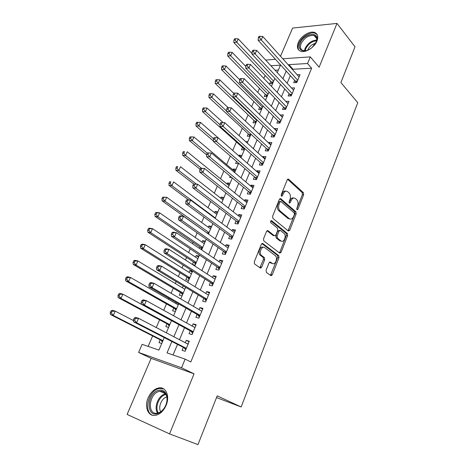 <?xml version="1.0" encoding="UTF-8"?>
<svg xmlns="http://www.w3.org/2000/svg" width="468" height="468" viewBox="0 0 468 468"><rect width="100%" height="100%" fill="white"/><g stroke="black" fill="none" stroke-linecap="round" stroke-linejoin="round"><path stroke-width="0.7" d="M297.004 209.734L297.952 209.26L303.644 194.723L303.381 192.641L288.586 179.174L287.223 179.835L281.25 194.711L281.461 196.227L282.45 195.759L283.228 193.828C284.456 191.289 285.942 190.575 287.668 191.687L288.996 192.857C290.511 194.565 290.809 196.835 289.903 199.672L289.142 201.585L289.341 203.077L290.306 202.603L291.067 200.69C292.272 198.18 293.717 197.461 295.402 198.537L296.683 199.672C298.157 201.339 298.449 203.574 297.56 206.376L296.817 208.272L297.004 209.734M281.169 195.706L281.976 193.705L283.228 193.828M289.048 202.504L289.821 200.561L291.067 200.69M166.111 405.341C170.13 396.18 165.836 386.463 158.763 387.925C154.264 388.908 150.725 392.196 148.151 397.794C144.05 406.821 148.239 417.017 155.704 415.303C160.138 414.209 163.607 410.886 166.111 405.341M316.971 40.979C318.544 36.627 317.749 33.79 314.572 32.456C309.734 30.59 300.772 36.223 298.268 42.606C296.607 47.052 297.449 49.941 300.795 51.269C305.592 52.995 314.519 47.367 316.971 40.979M266.076 270.293L266.386 272.405L270.849 275.599L272.294 274.763L278.986 257.687L278.764 255.663L262.829 243.53L261.325 244.314L254.294 261.823L254.504 263.882L260.226 267.988L261.717 267.158L264.683 259.711L264.461 257.657L261.372 255.335C258.552 252.814 261.934 245.261 264.777 247.689L275.453 255.785C278.197 258.161 274.985 265.66 272.195 263.361L270.463 262.08L269.001 262.887L266.076 270.293M169.545 433.9L194.05 373.827L151.129 358.365L127.12 414.42L169.545 433.9L197.964 444.6L217.216 395.84L241.149 406.973L357.768 102.714L340.891 82.573L355.007 46.818L336.995 23.4L319.112 67.234L310.29 56.874L307.54 63.508L311.624 68.223L190.827 361.957L185.129 359.12L181.543 367.79L138.61 352.422L142.126 344.331L158.921 350.105L164.262 337.58M194.05 373.827L181.543 367.79M288.335 231.011L289.715 230.285L296.156 213.853L295.881 211.764L280.788 198.736L279.361 199.409L272.604 216.239L272.873 218.369L288.335 231.011M287.65 235.556L281.092 252.31L279.677 253.089L263.782 240.897L263.542 238.803L266.503 231.426L267.983 230.677L274.429 235.767L275.868 235.018L277.776 230.215L277.518 228.127L270.791 222.692C270.311 221.364 270.586 220.703 271.633 220.697L287.405 233.503L287.65 235.556L286.416 235.375L279.852 252.1L281.092 252.31M336.995 23.4L292.599 28.068L280.531 56.248M160.161 339.78L158.956 342.599L161.729 343.524M167 323.792L165.812 326.576L168.591 327.425M176.143 302.427L175.722 303.416M173.751 308.02L172.575 310.764L175.365 311.548M182.409 287.785L183.216 285.895L185.673 287.387M180.414 292.453L179.25 295.162L182.052 295.875M189.008 272.358L189.751 270.621L192.167 272.154M186.984 277.091L185.843 279.765L188.645 280.414M195.525 257.137L196.203 255.54L198.578 257.119M193.471 261.928L192.383 264.467M201.954 242.108L202.574 240.657L204.914 242.278M199.877 246.958L199.304 248.303M208.295 227.278L208.863 225.962L211.162 227.629M214.56 212.636L215.069 211.454L217.333 213.162M220.744 198.18L221.194 197.127L223.423 198.877M226.851 183.912L227.249 182.988L229.443 184.772M223.716 191.242L224.032 191.494M232.883 169.82L233.222 169.018L235.381 170.843M230.151 176.208L229.648 177.378L231.777 177.553M238.855 155.856L239.125 155.224L241.248 157.084M236.498 161.372L235.591 163.478L238.446 163.665L237.919 162.601M242.488 147.367L241.465 149.754L244.319 149.889M248.274 133.842L247.268 136.2L250.123 136.276M253.995 120.481L252.995 122.803L255.856 122.838M259.641 107.277L258.658 109.576L261.524 109.559M265.221 94.238L264.25 96.507L267.117 96.443M294.647 80.367L293.688 82.678L296.776 82.555L300.07 74.628L297.162 74.769M289.119 93.635L288.142 95.975L291.231 95.905L294.565 87.873L291.523 87.972M283.52 107.067L282.532 109.436L285.62 109.418L288.996 101.287L285.872 101.421M277.846 120.668L276.845 123.066L279.934 123.102L283.351 114.871L280.18 115.069M272.107 134.445L271.095 136.872L274.178 136.96L277.641 128.624L274.552 128.571L274.418 128.893M266.292 148.397L265.262 150.854L268.345 150.994L271.849 142.553L268.772 142.442L268.585 142.892M260.401 162.525L259.36 165.017L262.437 165.216L265.988 156.663L262.911 156.499L262.671 157.072M254.434 176.834L253.381 179.361L256.452 179.613L260.056 170.955L256.979 170.732L256.686 171.44M248.391 191.33L247.326 193.887L250.392 194.202L254.042 185.427L250.971 185.147L250.614 185.995M242.266 206.019L241.19 208.611L244.255 208.985L247.946 200.093L244.881 199.754L244.471 200.737M236.065 220.902L234.971 223.523L238.031 223.961L241.775 214.952L238.709 214.555L238.241 215.678M229.782 235.977L228.671 238.639L231.724 239.142L235.521 230.01L232.461 229.548L231.929 230.818M271.575 275.646L270.75 275.055M260.974 268.047L260.161 267.468M223.411 251.257L222.288 253.954L225.336 254.522L229.18 245.267L226.126 244.741L225.535 246.162M216.959 266.742L215.818 269.474L218.86 270.106L222.756 260.729L219.708 260.132L219.053 261.711M210.413 282.432L209.26 285.205L212.296 285.907L216.245 276.401L213.203 275.74L212.484 277.471M203.785 298.338L202.615 301.146L205.645 301.924L209.646 292.289L206.61 291.552L205.821 293.454M197.063 314.467L195.876 317.31L198.9 318.158L202.954 308.389L199.93 307.587L199.07 309.652M190.248 330.812L189.043 333.696L192.061 334.62L196.174 324.716L193.155 323.838L192.225 326.073M311.624 68.223L293.015 69.241L292.757 69.861M290.335 75.629L287.136 83.246M284.731 88.967L281.443 96.8M279.063 102.48L275.681 110.53M273.318 116.158L269.843 124.429M267.503 130.016L263.934 138.516M261.612 144.05L257.944 152.784M255.639 158.266L251.878 167.234M249.596 172.663L245.729 181.882M243.471 187.253L239.499 196.718M237.264 202.036L233.187 211.758M230.981 217.012L226.787 226.998M224.605 232.192L220.305 242.442M218.146 247.572L213.73 258.096M211.606 263.162L207.067 273.967M204.972 278.963L200.31 290.061M198.245 294.98L193.465 306.376M191.43 311.226L186.516 322.914M184.515 327.694L179.478 339.692M177.507 344.389L173.061 354.972M183.339 347.391L182.116 350.316L185.123 351.316L189.294 341.271L186.287 340.318L185.281 342.728M265.104 75.442L263.823 78.408M259.506 88.411L257.763 92.442M253.837 101.544L251.626 106.663M248.093 114.841L245.407 121.077M242.284 128.302L239.101 135.679M236.399 141.933L232.713 150.48M230.309 156.043L226.635 164.555M223.856 170.99L220.504 178.753M217.316 186.141L214.297 193.138M210.688 201.503L208.003 207.71M203.966 217.07L201.632 222.47M197.145 232.859L195.174 237.428M193.068 242.313L192.483 243.67M190.236 248.871L188.633 252.58M186.551 257.412L185.445 259.974M183.228 265.104L182.005 267.936M179.946 272.704L178.308 276.506M176.12 281.566L175.289 283.497M173.259 288.2L171.066 293.278M168.913 298.268L168.48 299.263M166.479 303.907L163.718 310.296M159.606 319.825L156.265 327.565M152.638 335.96L148.134 346.396M278.378 70.048L275.067 70.229M270.732 81.356L269.773 83.596L272.645 83.485M252.954 128.185L253.574 128.191M245.647 141.623L247.812 141.699M239.125 155.224L241.979 155.376M233.222 169.018L236.071 169.223M227.249 182.988L230.092 183.245M221.194 197.127L224.037 197.443M215.069 211.454L217.901 211.823M208.863 225.962L211.688 226.389M202.574 240.657L205.393 241.143M196.203 255.54L199.023 256.09M192.635 264.625L195.156 265.151M189.751 270.621L192.559 271.235M216.526 397.584L241.149 406.973M151.129 358.365L138.61 352.422M265.654 60.079L275.436 59.266M171.867 341.494L167.047 352.901L185.129 359.12M307.54 63.508L288.885 64.642L288.627 65.263M286.176 71.06L282.935 78.718M280.502 84.474L277.179 92.342M274.763 98.058L271.341 106.148M268.948 111.811L265.432 120.13M263.057 125.746L259.447 134.293M257.096 139.856L253.381 148.643M251.053 154.159L247.239 163.18M244.928 168.644L241.008 177.91M238.727 183.316L234.702 192.839M232.438 198.192L228.302 207.973M226.067 213.262L221.82 223.306M219.615 228.536L215.251 238.85M213.069 244.015L208.593 254.61M206.441 259.705L201.843 270.586M199.713 275.611L194.992 286.785M192.898 291.739L188.048 303.211M185.983 308.096L181.011 319.866M178.975 324.675L173.868 336.761M282.789 58.763L310.29 56.874M277.278 72.616L280.461 65.157L270.902 65.736M166.298 332.806L171.504 320.603M173.569 315.754L178.641 303.867M180.742 298.941L185.679 287.364M187.814 282.362L192.623 271.089M194.787 266.017L199.467 255.042M201.661 249.9L206.218 239.212M208.441 234.006L212.876 223.599M215.128 218.328L219.445 208.201M221.721 202.866L225.927 193.003M228.232 187.609L232.327 178.01M234.649 172.563L238.633 163.215M240.985 157.716L244.863 148.619M247.233 143.062L251.006 134.211M253.399 128.601L257.072 119.989M259.488 114.332L263.063 105.949M265.496 100.246L268.971 92.097M271.428 86.34L274.81 78.413M293.015 69.241L288.885 64.642M285.907 101.34L288.048 103.568M280.268 114.865L282.444 117.064M274.552 128.571L276.764 130.724M268.772 142.442L271.019 144.559M262.911 156.499L265.198 158.57M256.979 170.732L259.301 172.762M250.971 185.147L253.328 187.136M244.881 199.754L247.279 201.696M238.709 214.555L241.155 216.45M232.461 229.548L234.942 231.397M226.126 244.741L228.653 246.542M219.708 260.132L222.277 261.887M213.203 275.74L215.818 277.436M206.61 291.552L209.266 293.196M199.93 307.587L202.632 309.172M193.155 323.838L195.905 325.371M186.287 340.318L189.084 341.792M293.6 198.058C292.067 197.56 290.809 198.397 289.821 200.561M285.802 191.184C284.246 190.704 282.97 191.541 281.976 193.705M297.952 209.26L296.718 209.12L302.404 194.606L302.141 192.524L287.568 179.285M288.042 230.765L294.916 213.701L294.641 211.618L279.765 198.801M294.413 214.391L294.22 212.928L280.946 201.532L279.946 202.006L279.121 204.06C278.197 206.914 278.495 209.19 280.022 210.892L289.218 218.626C290.944 219.708 292.406 218.971 293.623 216.403L294.413 214.391M280.379 201.468L278.7 201.866L279.946 202.006M289.739 218.96L287.978 218.468L278.776 210.74C277.249 209.044 276.951 206.768 277.875 203.919L278.7 201.866M279.343 252.831L279.852 252.1M267.012 230.712L273.183 235.579L273.879 235.685M270.802 220.873L286.129 233.292L287.37 233.474M280.97 240.926C283.754 243.36 286.884 235.732 284.07 233.415L280.408 230.455L278.986 231.186L277.085 235.977L277.331 238.054L280.97 240.926L279.729 240.733L281.215 241.096M279.7 230.35L277.74 231.005L278.986 231.186M279.729 240.733L276.085 237.861L275.845 235.79L277.74 231.005M286.416 235.375L286.129 233.292M272.353 263.466L270.954 263.127L269.574 262.109M263.285 247.315C260.401 245.454 257.441 252.732 260.132 255.113L261.635 255.557M259.863 267.731L263.437 259.483L263.221 257.435L260.389 255.335M270.469 275.324L277.752 257.464L277.53 255.446L261.881 243.553M252.018 53.545L238.282 38.92L236.767 42.266L233.813 42.547L271.405 82.058L272.13 83.509M235.1 40.043L235.708 38.704L234.526 38.821L233.918 40.16L235.1 40.043L236.767 42.266L273.616 81.204M235.708 38.704L238.282 38.92M233.813 42.547L233.918 40.16M297.742 80.239L261.267 39.955L262.794 36.504L299.111 76.933M296.028 82.584L295.308 81.093L258.12 40.254L261.267 39.955L259.559 37.662L260.167 36.276L258.909 36.405L258.295 37.785L259.559 37.662M258.295 37.785L258.12 40.254M262.794 36.504L260.167 36.276M300.123 43.232C304.089 32.766 320.954 30.935 316.35 41.71L312.244 47.327C305.224 53.849 296.595 50.731 300.123 43.232M316.099 42.295L316.122 42.243C317.322 38.809 316.66 36.568 314.139 35.515C308.851 34.925 304.504 37.633 301.1 43.635C299.783 47.186 300.456 49.497 303.118 50.567L306.686 50.544M307.728 50.175L307.909 49.696C309.559 46.338 312.115 44.203 315.578 43.296M317.181 34.603L315.139 33.263C310.331 31.409 301.433 36.995 298.953 43.331C297.759 46.279 297.829 48.649 299.163 50.433M158.207 390.441C162.449 389.329 165.298 391.055 166.76 395.618C167.486 398.654 167.14 401.895 165.736 405.346C163.8 409.623 161.109 412.372 157.663 413.589C145.864 417.649 146.718 393.576 158.207 390.441M158.272 412.951C161.454 411.822 163.94 409.284 165.731 405.329C167.029 402.141 167.345 399.14 166.678 396.332C165.537 392.582 163.268 390.891 159.869 391.26L158.763 391.529C148.613 394.255 147.098 415.508 157.447 413.156L158.272 412.951M160.723 411.735C157.897 407.423 161.437 398.443 166.45 397.086L166.824 396.981M163.724 388.92L159.67 388.411L158.248 388.762C147.952 391.5 143.424 412.407 152.749 415.297M245.864 66.497L232.192 52.387L230.66 55.78L227.705 56.008L265.9 94.934L266.678 96.455M228.981 53.545L229.595 52.188L228.413 52.287L227.799 53.639L228.981 53.545L230.66 55.78L268.1 94.132M229.595 52.188L232.192 52.387M227.705 56.008L227.799 53.639M239.721 79.736L226.026 66.029L224.47 69.469L221.528 69.644L260.331 107.962L261.162 109.565M222.78 67.228L223.4 65.848L222.224 65.924L221.598 67.298L222.78 67.228L224.47 69.469L262.519 107.225M223.4 65.848L226.026 66.029M221.528 69.644L221.598 67.298M233.702 93.337L219.779 79.852L218.205 83.339L215.262 83.462L254.697 121.148L255.581 122.832M216.497 81.081L217.129 79.689L215.953 79.741L215.321 81.134L216.497 81.081L218.205 83.339L256.868 120.475M217.129 79.689L219.779 79.852M215.262 83.462L215.321 81.134M228.238 107.71L213.449 93.857L211.852 97.385L208.915 97.455L248.988 134.503L249.941 136.276M210.132 95.121L210.77 93.711L209.594 93.746L208.956 95.156L210.132 95.121L211.852 97.385L226.606 111.091M210.77 93.711L213.449 93.857M208.915 97.455L208.956 95.156M292.207 93.553L255.124 53.89L256.669 50.392L293.594 90.213M290.552 95.917L289.791 94.349L251.983 54.136L255.124 53.89L253.399 51.585L254.019 50.181L252.761 50.287L252.141 51.685L253.399 51.585M252.141 51.685L251.983 54.136M256.669 50.392L254.019 50.181M286.603 107.037L248.9 68.012L250.462 64.467L288.013 103.65M285.018 109.418L284.199 107.769L245.758 68.199L248.9 68.012L247.162 65.695L247.788 64.274L246.531 64.356L245.905 65.772L247.162 65.695M245.905 65.772L245.758 68.199M250.462 64.467L247.788 64.274M280.935 120.691L242.594 82.327L244.179 78.729L282.356 117.263M279.419 123.096L278.542 121.358L239.458 82.456L242.594 82.327L240.839 79.999L241.476 78.56L240.219 78.618L239.581 80.051L240.839 79.999M239.581 80.051L239.458 82.456M244.179 78.729L241.476 78.56M275.19 134.521L236.194 96.829L237.802 93.185L276.629 131.046M273.751 136.948L272.809 135.123L233.064 96.899L236.194 96.829L234.427 94.489L235.071 93.033L233.819 93.068L233.175 94.524L234.427 94.489M233.175 94.524L233.064 96.899M237.802 93.185L235.071 93.033M223.142 122.628L207.031 108.044L205.417 111.624L202.492 111.63L243.214 148.017L244.232 149.883M203.679 109.348L204.329 107.915L203.159 107.927L202.509 109.354L203.679 109.348L205.417 111.624L220.077 124.781M204.329 107.915L207.031 108.044M202.492 111.63L202.509 109.354M269.369 148.526L229.712 111.536L231.344 107.839L270.832 145.01M268.012 150.983L267.006 149.058L226.588 111.548L229.712 111.536L227.934 109.184L228.583 107.704L227.337 107.716L226.682 109.196L227.934 109.184M226.682 109.196L226.588 111.548M231.344 107.839L228.583 107.704M218.07 137.756L200.532 122.423L198.894 126.044L195.975 125.997L213.379 141.008M197.145 123.763L197.806 122.312L196.636 122.3L195.981 123.751L197.145 123.763L198.894 126.044L213.583 138.774M197.806 122.312L200.532 122.423M195.975 125.997L195.981 123.751M263.478 162.712L223.142 126.442L224.792 122.692L264.958 159.149M262.209 165.198L261.132 163.174L220.024 126.389L223.142 126.442L221.346 124.084L222.007 122.581L220.761 122.569L220.095 124.067L221.346 124.084M220.095 124.067L220.024 126.389M224.792 122.692L222.007 122.581M235.041 171.639L193.951 136.989L192.289 140.663L189.376 140.558L206.645 154.926M190.523 138.37L191.19 136.902L190.026 136.867L189.359 138.335L190.523 138.37L192.289 140.663L207.225 153.141M191.19 136.902L193.951 136.989M189.376 140.558L189.359 138.335M257.505 177.079L216.479 141.552L218.152 137.756L259.009 173.47M256.335 179.607L255.177 177.471L213.367 141.441L216.479 141.552L214.666 139.183L215.339 137.662L214.092 137.627L213.42 139.142L214.666 139.183M213.42 139.142L213.367 141.441M218.152 137.756L215.339 137.662M229.045 185.697L187.276 151.761L185.591 155.481L182.684 155.312L200.088 169.258M183.813 153.176L184.491 151.69L183.327 151.626L182.649 153.112L183.813 153.176L185.591 155.481L201.497 168.281L204.598 168.509L246.87 202.679M183.327 151.626L184.491 151.69M182.684 155.312L182.649 153.112M207.336 152.89L206.657 154.428L207.897 154.499L208.576 152.954L207.336 152.89L211.425 153.024L252.977 187.978M208.576 152.954L211.425 153.024L209.728 156.879L206.622 156.698L249.146 191.956L250.392 194.202M251.462 191.64L209.728 156.879L207.897 154.499M206.657 154.428L206.622 156.698M222.979 199.93L180.508 166.725L178.805 170.498L175.904 170.264L193.758 184.035M177.009 168.188L177.694 166.678L176.535 166.59L175.851 168.094L177.009 168.188L178.805 170.498L196.355 184.088M176.535 166.59L177.694 166.678M175.904 170.264L175.851 168.094M201.72 168.462L200.479 168.369L199.789 169.931L201.029 170.024L201.72 168.462L204.598 168.509L202.878 172.417L199.777 172.171L243.032 206.628L244.308 208.857M245.331 206.388L202.878 172.417L201.029 170.024M201.497 168.281L200.479 168.369M199.789 169.931L199.777 172.171M216.83 214.344L173.651 181.894L171.92 185.72L169.03 185.422L188.551 199.889M170.112 183.397L170.808 181.865L169.65 181.754L168.96 183.28L170.112 183.397L171.92 185.72L215.28 217.971M169.65 181.754L170.808 181.865M169.03 185.422L168.96 183.28M279.56 252.615L279.443 252.907M193.53 184.07L192.834 185.65L194.068 185.773L194.77 184.187L193.53 184.07L197.671 184.216L240.687 217.573M194.77 184.187L197.671 184.216L195.928 188.177L192.839 187.861L236.925 221.563L238.142 223.704M239.125 221.329L195.928 188.177L194.068 185.773M192.834 185.65L192.839 187.861M210.6 228.94L166.702 197.274L164.947 201.152L162.068 200.79L207.412 233.275M163.121 198.818L163.829 197.268L162.677 197.127L161.969 198.678L163.121 198.818L164.947 201.152L209.032 232.619M162.677 197.127L166.702 197.274L163.829 197.268M162.068 200.79L161.969 198.678M186.48 199.994L185.773 201.597L187.007 201.749L187.715 200.14L186.48 199.994L190.651 200.14L234.415 232.666M187.715 200.14L190.651 200.14L188.879 204.159L185.802 203.773L230.572 236.556L231.888 238.744M232.836 236.469L188.879 204.159L187.007 201.749M185.773 201.597L185.802 203.773M204.294 243.729L159.652 212.864L157.874 216.801L155.002 216.368L200.684 247.508L201.889 249.362M156.037 214.455L156.751 212.881L155.598 212.718L154.885 214.285L156.037 214.455L157.874 216.801L202.702 247.455M155.598 212.718L156.78 212.454L159.652 212.864L156.751 212.881M155.002 216.368L154.885 214.285M179.332 216.14L178.612 217.772L179.841 217.948L180.566 216.321L179.332 216.14L180.455 215.853L183.532 216.298L228.062 247.958M180.566 216.321L183.532 216.298L181.736 220.369L178.659 219.913L224.219 251.819L225.558 253.984M226.459 251.813L181.736 220.369L179.841 217.948M178.612 217.772L178.659 219.913M172.078 232.526L171.346 234.175L172.575 234.386L173.306 232.731L172.078 232.526L173.242 232.169L176.307 232.684L221.621 263.455M173.306 232.731L176.307 232.684L174.482 236.82L171.423 236.281L217.778 267.286L219.141 269.428M220.001 267.363L174.482 236.82L172.575 234.386M171.346 234.175L171.423 236.281M164.724 249.146L163.981 250.819L165.204 251.064L165.941 249.385L164.724 249.146L165.918 248.719L168.977 249.315L215.099 279.168M165.941 249.385L168.977 249.315L167.129 253.51L164.075 252.895L211.249 282.964L212.642 285.082M213.449 283.128L167.129 253.51L165.204 251.064M163.981 250.819L164.075 252.895M197.9 258.71L152.504 228.676L150.702 232.66L147.841 232.163L194.296 262.46L195.519 264.291M148.847 230.309L149.573 228.717L148.426 228.519L147.707 230.116L148.847 230.309L150.702 232.66L196.291 262.489M148.426 228.519L149.643 228.191L152.504 228.676L149.573 228.717M147.841 232.163L147.707 230.116M191.43 273.891L145.255 244.706L143.43 248.748L140.581 248.18L187.82 277.612L189.066 279.419M141.558 246.39L142.295 244.77L141.155 244.548L140.423 246.162L141.558 246.39L143.43 248.748L189.797 277.717M141.155 244.548L142.407 244.156L145.255 244.706L142.295 244.77M140.581 248.18L140.423 246.162M184.866 289.271L137.908 260.969L136.053 265.063L133.216 264.42L181.262 292.956L182.532 294.746M134.17 262.694L134.913 261.05L133.778 260.799L133.035 262.437L134.17 262.694L136.053 265.063L183.216 293.144M133.778 260.799L135.065 260.337L137.908 260.969L134.913 261.05M133.216 264.42L133.035 262.437M157.254 266.011L156.505 267.708L157.722 267.983L158.471 266.28L157.254 266.011L158.494 265.508L161.542 266.181L208.482 295.092M158.471 266.28L161.542 266.181L159.664 270.44L156.622 269.749L204.633 298.853L206.049 300.947M206.815 299.105L159.664 270.44L157.722 267.983M156.505 267.708L156.622 269.749M178.22 304.849L130.455 277.454L128.571 281.613L125.746 280.894L174.617 308.506L175.904 310.278M178.285 304.703L177.963 304.703M126.67 279.232L127.425 277.565L126.296 277.284L125.541 278.946L126.67 279.232L128.571 281.613L176.547 308.781M126.296 277.284L127.624 276.752L130.455 277.454L127.425 277.565M125.746 280.894L125.541 278.946M149.678 283.122L148.918 284.848L150.129 285.152L150.895 283.427L149.678 283.122L150.959 282.549L153.995 283.304L201.778 311.232M150.895 283.427L153.995 283.304L152.088 287.621L149.058 286.849L197.923 314.964L199.368 317.029M200.088 315.303L152.088 287.621L150.129 285.152M201.392 311.009L201.872 310.998M148.918 284.848L149.058 286.849M171.487 320.644L122.891 294.185L120.984 298.403L118.176 297.601L167.883 324.265L169.194 326.015M119.065 296.01L119.831 294.319L118.708 294.003L117.942 295.694L119.065 296.01L120.984 298.403L169.785 324.622M118.708 294.003L120.077 293.401L122.891 294.185L119.831 294.319M118.176 297.601L117.942 295.694M141.991 300.491L141.213 302.24L142.424 302.58L143.196 300.83L141.991 300.491L143.313 299.836L146.332 300.672L194.975 327.6M143.196 300.83L146.332 300.672L144.401 305.06L141.383 304.2L191.125 331.291L192.594 333.333M193.261 331.724L144.401 305.06L142.424 302.58M194.349 327.249L195.133 327.22M141.213 302.24L141.383 304.2M133.468 320.562L115.222 311.15L113.285 315.432L110.489 314.549L161.056 340.23L162.39 341.962M111.355 313.028L112.127 311.314L111.01 310.968L110.232 312.677L111.355 313.028L113.285 315.432L162.94 340.681M111.01 310.968L112.419 310.29L115.222 311.15L112.127 311.314M110.489 314.549L110.232 312.677M134.187 318.117L133.398 319.896L134.603 320.27L135.392 318.492L134.187 318.117L135.55 317.386L138.563 318.31L188.083 344.191M135.392 318.492L138.563 318.31L136.597 322.756L133.591 321.814L184.228 347.847L185.726 349.865M186.346 348.373L136.597 322.756L134.603 320.27M187.206 343.734L188.306 343.664M133.398 319.896L133.591 321.814M281.204 195.636L282.45 195.759M289.066 202.469L290.306 202.603M287.75 179.139L288.627 179.209M302.141 192.524L303.381 192.641M302.404 194.606L303.644 194.723M279.969 198.654L280.794 198.736L279.969 198.648M294.641 211.618L295.881 211.764M294.916 213.701L296.156 213.853M288.481 230.11L289.715 230.285M277.875 203.919L279.121 204.06M278.823 210.781L280.069 210.933M287.978 218.468L289.218 218.626M267.251 230.572L267.983 230.677M273.183 235.579L274.429 235.767M271.101 220.627L271.633 220.697M275.845 235.79L277.085 235.977M276.138 237.908L277.384 238.095M269.861 261.969L270.463 262.08M270.954 263.127L272.195 263.361M263.127 257.353L264.367 257.575M263.437 259.483L264.683 259.711M260.477 266.918L261.717 267.158M262.139 243.418L262.829 243.53M277.454 255.382L278.694 255.598M277.752 257.464L278.986 257.687M271.06 274.517L272.294 274.763M271.405 82.058L273.283 81.982M271.674 82.479L273.096 82.421M297.233 81.461L295.577 81.526M297.42 81.005L295.308 81.093M304.457 50.953L305.113 48.362C307.839 43.208 311.694 40.447 316.69 40.078M316.573 40.774C311.846 41.313 308.231 43.986 305.733 48.789L305.159 50.784M157.628 413.121C153.633 407.827 158.114 395.864 164.672 394.079L165.614 393.84M165.976 394.465L165.222 394.664C158.95 396.367 154.604 407.745 158.324 412.934M265.9 94.934L267.784 94.887M266.175 95.349L267.597 95.314M260.331 107.962L262.209 107.944M260.612 108.371L262.033 108.365M254.697 121.148L256.569 121.165M254.978 121.557L256.4 121.575M248.988 134.503L250.86 134.55M249.28 134.907L250.696 134.942M291.716 94.741L290.061 94.776M291.897 94.296L289.791 94.349M286.129 108.184L284.48 108.196M286.311 107.751L284.199 107.769M280.472 121.797L278.823 121.779M280.648 121.382L278.542 121.358M274.745 135.585L273.101 135.539M274.915 135.176L272.809 135.123M243.214 148.017L244.243 148.063M243.506 148.414L244.694 148.467M268.948 149.544L267.298 149.473M269.112 149.152L267.006 149.058M263.075 163.683L261.425 163.584M263.232 163.309L261.132 163.174M257.119 178.01L255.475 177.875M257.271 177.641L255.177 177.471M251.094 192.518L249.45 192.354M251.24 192.167L249.146 191.956L251.234 192.178M244.986 207.219L243.348 207.02M245.127 206.879L243.032 206.628M238.797 222.113L237.165 221.879M238.932 221.791L236.843 221.499M206.996 232.748L208.851 233.052M207.324 233.122L208.722 233.345M232.532 237.2L230.894 236.937M232.66 236.896L230.572 236.556M200.684 247.508L202.533 247.847M201.018 247.876L202.416 248.134M226.179 252.498L224.546 252.194M226.301 252.205L224.219 251.819M219.738 267.994L218.111 267.655M219.855 267.714L217.778 267.286M213.215 283.702L211.589 283.327M213.32 283.438L211.249 282.964M194.296 262.46L196.139 262.84M194.635 262.823L196.028 263.11M187.82 277.612L189.663 278.033M188.165 277.963L189.558 278.279M181.262 292.956L183.099 293.418M181.613 293.301L183 293.652M206.599 299.619L204.978 299.21M206.698 299.38L204.633 298.853M174.617 308.506L176.448 309.015M174.974 308.845L176.354 309.231M199.894 315.76L198.28 315.309M199.988 315.531L197.923 314.964M167.883 324.265L169.709 324.815M168.24 324.599L169.621 325.014M193.097 332.122L191.482 331.631M193.185 331.911L191.125 331.291M161.056 340.23L162.876 340.833M161.425 340.558L162.8 341.014M186.206 348.713L184.597 348.18M186.282 348.52L184.228 347.847M287.791 179.115L288.586 179.174M278.776 210.74L280.022 210.892M276.085 237.861L277.331 238.054M286.164 233.321L287.405 233.503M260.132 255.113L261.372 255.335M263.221 257.435L264.461 257.657M277.53 255.446L278.764 255.663M316.122 42.243L316.35 41.71M316.678 38.622L314.139 35.515M166.678 396.332L166.76 395.618M165.526 393.705L159.869 391.26M279.595 210.43L279.425 210.857M245.115 206.914L243.079 206.669M238.914 221.844L236.925 221.563M207.108 232.842L208.822 233.117M232.631 236.966L230.683 236.65M200.831 247.625L202.498 247.935M226.26 252.293L224.359 251.942M219.814 267.819L217.948 267.439M213.273 283.555L211.454 283.14M194.472 262.606L196.098 262.94M188.025 277.781L189.616 278.144M181.496 293.155L183.046 293.541M206.645 299.508L204.867 299.058M174.886 308.728L176.389 309.149M199.93 315.672L198.192 315.192M168.176 324.511L169.644 324.956M193.12 332.058L191.424 331.543M161.384 340.505L162.811 340.979M186.223 348.672L184.556 348.128"/></g></svg>
